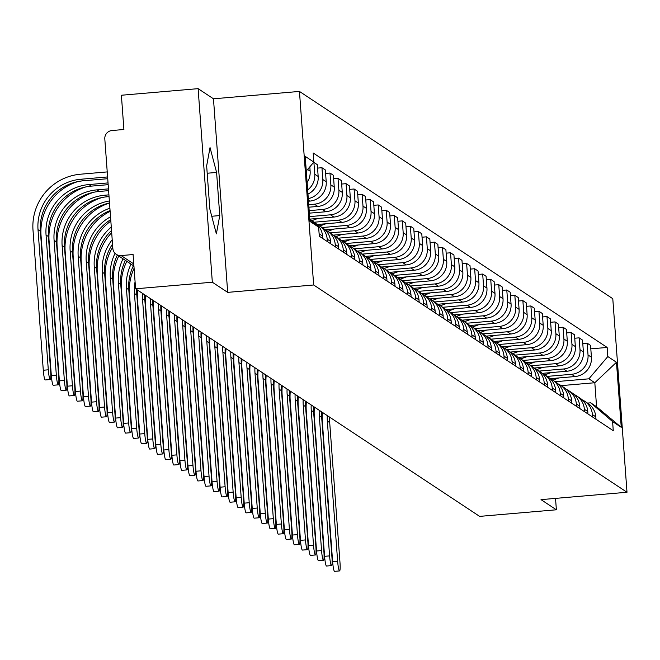 <?xml version="1.0" encoding="UTF-8"?>
<svg xmlns="http://www.w3.org/2000/svg" width="660" height="660" viewBox="0 0 660 660"><rect width="100%" height="100%" fill="white"/><g stroke="black" fill="none" stroke-linecap="round" stroke-linejoin="round"><path stroke-width="0.99" d="M198.115 88.654L212.33 282.216L135.597 288.799L479.638 516.384L556.372 509.792L541.018 499.636L627 492.261L612.785 298.691L299.45 91.426L213.469 98.802L198.115 88.654L121.39 95.238L123.898 129.5L111.952 130.523A7.804 7.705 -56.5 0 0 104.808 138.93L112.852 248.49A7.804 7.705 -56.5 0 0 121.135 255.568L133.774 263.926M212.33 282.216L227.684 292.372L313.665 284.988L627 492.261M135.597 288.799L133.089 254.537L121.135 255.568M556.372 509.792L555.53 498.391M550.283 378.675L575 376.546A17.944 17.713 -56.5 0 0 591.426 357.217L590.56 345.411L587.161 343.159L588.027 354.973A17.944 17.713 123.5 0 1 571.601 374.302L547.156 376.398M592.408 414.587L595.807 416.839A17.944 17.713 -56.5 0 0 587.969 403.392L584.57 401.148A17.944 17.713 123.5 0 1 592.408 414.587L592.581 417.004M595.807 416.839L595.988 419.257M582.78 343.538L587.161 343.159M582.128 399.795A17.944 17.713 123.5 0 1 584.57 401.148M542.239 373.354L566.965 371.233A17.944 17.713 -56.5 0 0 583.39 351.904L582.524 340.098L579.125 337.846L579.991 349.651A17.944 17.713 123.5 0 1 563.566 368.981L539.121 371.085M587.944 413.944L587.771 411.518A17.944 17.713 -56.5 0 0 579.934 398.079L576.535 395.827A17.944 17.713 123.5 0 1 584.372 409.274L584.545 411.691M574.744 338.225L579.125 337.846M574.093 394.482A17.944 17.713 123.5 0 1 576.535 395.827M534.204 368.041L558.929 365.921A17.944 17.713 -56.5 0 0 575.355 346.582L574.489 334.777L571.09 332.533L571.956 344.338A17.944 17.713 123.5 0 1 555.53 363.668L531.086 365.764M579.909 408.623L579.736 406.205A17.944 17.713 -56.5 0 0 571.898 392.766L568.499 390.514A17.944 17.713 123.5 0 1 576.337 403.953L576.51 406.37M566.701 332.904L571.09 332.533M566.057 389.169A17.944 17.713 123.5 0 1 568.499 390.514M526.168 362.719L550.894 360.599A17.944 17.713 -56.5 0 0 567.319 341.269L566.453 329.464L563.054 327.212L563.92 339.017A17.944 17.713 123.5 0 1 547.486 358.355L523.05 360.451M571.873 403.31L571.7 400.892A17.944 17.713 -56.5 0 0 563.855 387.445L560.456 385.201A17.944 17.713 123.5 0 1 568.293 398.64L568.474 401.057M558.665 327.591L563.054 327.212M558.014 383.848A17.944 17.713 123.5 0 1 560.456 385.201M518.133 357.406L542.85 355.286A17.944 17.713 -56.5 0 0 559.284 335.957L558.418 324.142L555.01 321.899L555.885 333.704A17.944 17.713 123.5 0 1 539.451 353.034L515.006 355.129M563.838 397.988L563.656 395.571A17.944 17.713 -56.5 0 0 555.819 382.132L552.42 379.879A17.944 17.713 123.5 0 1 560.257 393.319L560.439 395.744M550.63 322.27L555.01 321.899M549.978 378.535A17.944 17.713 123.5 0 1 552.42 379.879M510.097 352.093L534.814 349.965A17.944 17.713 -56.5 0 0 551.248 330.635L550.374 318.829L546.975 316.577L547.841 328.391A17.944 17.713 123.5 0 1 531.415 347.721L506.971 349.816M555.803 392.675L555.621 390.258A17.944 17.713 -56.5 0 0 547.784 376.81L544.385 374.566A17.944 17.713 123.5 0 1 552.222 388.006L552.404 390.423M542.594 316.957L546.975 316.577M541.942 373.213A17.944 17.713 123.5 0 1 544.385 374.566M502.062 346.772L526.779 344.652A17.944 17.713 -56.5 0 0 543.205 325.322L542.338 313.516L538.939 311.264L539.806 323.07A17.944 17.713 123.5 0 1 523.38 342.4L498.935 344.503M547.767 387.362L547.586 384.937A17.944 17.713 -56.5 0 0 539.748 371.498L536.349 369.245A17.944 17.713 123.5 0 1 544.187 382.693L544.36 385.11M534.559 311.644L538.939 311.264M533.907 367.9A17.944 17.713 123.5 0 1 536.349 369.245M494.018 341.459L518.743 339.339A17.944 17.713 -56.5 0 0 535.169 320.001L534.303 308.195L530.904 305.951L531.77 317.757A17.944 17.713 123.5 0 1 515.344 337.087L490.9 339.182M539.723 382.041L539.55 379.624A17.944 17.713 -56.5 0 0 531.712 366.185L528.313 363.932A17.944 17.713 123.5 0 1 536.151 377.371L536.324 379.789M526.523 306.322L530.904 305.951M525.871 362.587A17.944 17.713 123.5 0 1 528.313 363.932M485.983 336.138L510.708 334.018A17.944 17.713 -56.5 0 0 527.134 314.688L526.267 302.882L522.868 300.63L523.735 312.436A17.944 17.713 123.5 0 1 507.309 331.774L482.864 333.869M531.688 376.728L531.514 374.311A17.944 17.713 -56.5 0 0 523.677 360.863L520.27 358.619A17.944 17.713 123.5 0 1 528.115 372.058L528.289 374.476M518.48 301.01L522.868 300.63M517.836 357.266A17.944 17.713 123.5 0 1 520.27 358.619M477.947 330.825L502.664 328.705A17.944 17.713 -56.5 0 0 519.098 309.375L518.232 297.561L514.833 295.317L515.699 307.123A17.944 17.713 123.5 0 1 499.265 326.452L474.82 328.548M523.652 371.407L523.479 368.989A17.944 17.713 -56.5 0 0 515.633 355.55L512.234 353.298A17.944 17.713 123.5 0 1 520.072 366.737L520.253 369.163M510.444 295.688L514.833 295.317M509.792 351.953A17.944 17.713 123.5 0 1 512.234 353.298M469.912 325.512L494.629 323.383A17.944 17.713 -56.5 0 0 511.063 304.054L510.196 292.248L506.789 289.996L507.664 301.81A17.944 17.713 123.5 0 1 491.23 321.139L466.785 323.235M515.617 366.094L515.435 363.676A17.944 17.713 -56.5 0 0 507.598 350.229L504.199 347.985A17.944 17.713 123.5 0 1 512.036 361.424L512.218 363.841M502.409 290.375L506.789 289.996M501.757 346.632A17.944 17.713 123.5 0 1 504.199 347.985M461.876 320.191L486.593 318.07A17.944 17.713 -56.5 0 0 503.019 298.741L502.153 286.935L498.754 284.683L499.62 296.488A17.944 17.713 123.5 0 1 483.194 315.818L458.749 317.922M507.581 360.772L507.4 358.355A17.944 17.713 -56.5 0 0 499.562 344.916L496.163 342.664A17.944 17.713 123.5 0 1 504.001 356.111L504.182 358.528M494.373 285.062L498.754 284.683M493.721 341.319A17.944 17.713 123.5 0 1 496.163 342.664M453.841 314.878L478.558 312.757A17.944 17.713 -56.5 0 0 494.983 293.42L494.117 281.614L490.718 279.37L491.584 291.175A17.944 17.713 123.5 0 1 475.159 310.505L450.714 312.601M499.546 355.459L499.364 353.042A17.944 17.713 -56.5 0 0 491.527 339.603L488.128 337.351A17.944 17.713 123.5 0 1 495.965 350.79L496.138 353.207M486.337 279.741L490.718 279.37M485.686 336.006A17.944 17.713 123.5 0 1 488.128 337.351M445.797 309.557L470.522 307.436A17.944 17.713 -56.5 0 0 486.948 288.106L486.082 276.301L482.683 274.048L483.549 285.854A17.944 17.713 123.5 0 1 467.123 305.192L442.678 307.288M491.502 350.147L491.329 347.721A17.944 17.713 -56.5 0 0 483.491 334.282L480.092 332.038A17.944 17.713 123.5 0 1 487.93 345.477L488.103 347.894M478.302 274.428L482.683 274.048M477.65 330.685A17.944 17.713 123.5 0 1 480.092 332.038M437.761 304.243L462.487 302.123A17.944 17.713 -56.5 0 0 478.912 282.793L478.046 270.979L474.647 268.736L475.513 280.541A17.944 17.713 123.5 0 1 459.088 299.871L434.643 301.966M483.466 344.825L483.293 342.408A17.944 17.713 -56.5 0 0 475.456 328.969L472.048 326.716A17.944 17.713 123.5 0 1 479.894 340.156L480.067 342.581M470.258 269.107L474.647 268.736M469.615 325.372A17.944 17.713 123.5 0 1 472.048 326.716M429.726 298.93L454.443 296.802A17.944 17.713 -56.5 0 0 470.877 277.472L470.011 265.666L466.612 263.414L467.478 275.228A17.944 17.713 123.5 0 1 451.044 294.558L426.599 296.653M475.431 339.512L475.249 337.095A17.944 17.713 -56.5 0 0 467.412 323.647L464.013 321.403A17.944 17.713 123.5 0 1 471.851 334.843L472.032 337.26M462.223 263.794L466.612 263.414M461.571 320.05A17.944 17.713 123.5 0 1 464.013 321.403M421.69 293.609L446.407 291.489A17.944 17.713 -56.5 0 0 462.841 272.159L461.975 260.353L458.568 258.101L459.442 269.907A17.944 17.713 123.5 0 1 443.008 289.237L418.564 291.34M467.395 334.191L467.214 331.774A17.944 17.713 -56.5 0 0 459.377 318.334L455.978 316.082A17.944 17.713 123.5 0 1 463.815 329.53L463.996 331.947M454.187 258.481L458.568 258.101M453.535 314.738A17.944 17.713 123.5 0 1 455.978 316.082M413.655 288.296L438.372 286.176A17.944 17.713 -56.5 0 0 454.798 266.838L453.931 255.032L450.532 252.788L451.399 264.594A17.944 17.713 123.5 0 1 434.973 283.924L410.528 286.019M459.36 328.878L459.178 326.461A17.944 17.713 -56.5 0 0 451.341 313.022L447.942 310.769A17.944 17.713 123.5 0 1 455.779 324.209L455.961 326.626M446.152 253.16L450.532 252.788M445.5 309.424A17.944 17.713 123.5 0 1 447.942 310.769M405.611 282.975L430.337 280.855A17.944 17.713 -56.5 0 0 446.762 261.525L445.896 249.719L442.497 247.467L443.363 259.273A17.944 17.713 123.5 0 1 426.938 278.611L402.493 280.706M451.324 323.565L451.143 321.139A17.944 17.713 -56.5 0 0 443.305 307.7L439.906 305.456A17.944 17.713 123.5 0 1 447.744 318.896L447.917 321.313M438.116 247.846L442.497 247.467M437.464 304.103A17.944 17.713 123.5 0 1 439.906 305.456M397.576 277.662L422.301 275.542A17.944 17.713 -56.5 0 0 438.727 256.212L437.861 244.398L434.462 242.154L435.328 253.96A17.944 17.713 123.5 0 1 418.902 273.289L394.457 275.385M443.281 318.244L443.108 315.826A17.944 17.713 -56.5 0 0 435.27 302.387L431.871 300.135A17.944 17.713 123.5 0 1 439.709 313.574L439.882 316M430.081 242.525L434.462 242.154M429.429 298.79A17.944 17.713 123.5 0 1 431.871 300.135M389.54 272.349L414.265 270.221A17.944 17.713 -56.5 0 0 430.691 250.891L429.825 239.085L426.426 236.833L427.292 248.647A17.944 17.713 123.5 0 1 410.858 267.976L386.422 270.072M435.245 312.931L435.072 310.513A17.944 17.713 -56.5 0 0 427.234 297.066L423.827 294.822A17.944 17.713 123.5 0 1 431.673 308.261L431.846 310.678M422.037 237.212L426.426 236.833M421.393 293.469A17.944 17.713 123.5 0 1 423.827 294.822M381.505 267.028L406.222 264.908A17.944 17.713 -56.5 0 0 422.656 245.578L421.789 233.772L418.39 231.52L419.257 243.325A17.944 17.713 123.5 0 1 402.823 262.655L378.378 264.759M427.21 307.609L427.028 305.192A17.944 17.713 -56.5 0 0 419.191 291.753L415.792 289.501A17.944 17.713 123.5 0 1 423.629 302.948L423.811 305.365M414.001 231.899L418.39 231.52M413.35 288.156A17.944 17.713 123.5 0 1 415.792 289.501M373.469 261.715L398.186 259.594A17.944 17.713 -56.5 0 0 414.62 240.257L413.754 228.451L410.347 226.207L411.213 238.012A17.944 17.713 123.5 0 1 394.787 257.342L370.342 259.438M419.174 302.296L418.993 299.879A17.944 17.713 -56.5 0 0 411.155 286.44L407.756 284.188A17.944 17.713 123.5 0 1 415.594 297.627L415.775 300.044M405.966 226.578L410.347 226.207M405.314 282.843A17.944 17.713 123.5 0 1 407.756 284.188M365.434 256.393L390.151 254.273A17.944 17.713 -56.5 0 0 406.576 234.943L405.71 223.138L402.311 220.886L403.177 232.691A17.944 17.713 123.5 0 1 386.752 252.021L362.307 254.125M411.139 296.983L410.957 294.558A17.944 17.713 -56.5 0 0 403.12 281.119L399.721 278.875A17.944 17.713 123.5 0 1 407.558 292.314L407.74 294.731M397.93 221.265L402.311 220.886M397.279 277.522A17.944 17.713 123.5 0 1 399.721 278.875M357.39 251.08L382.115 248.96A17.944 17.713 -56.5 0 0 398.541 229.63L397.675 217.816L394.276 215.572L395.142 227.378A17.944 17.713 123.5 0 1 378.716 246.708L354.272 248.803M403.103 291.662L402.922 289.245A17.944 17.713 -56.5 0 0 395.084 275.806L391.685 273.553A17.944 17.713 123.5 0 1 399.523 286.993L399.696 289.418M389.895 215.944L394.276 215.572M389.243 272.209A17.944 17.713 123.5 0 1 391.685 273.553M349.354 245.767L374.08 243.639A17.944 17.713 -56.5 0 0 390.505 224.309L389.639 212.503L386.24 210.251L387.106 222.065A17.944 17.713 123.5 0 1 370.681 241.395L346.236 243.49M395.06 286.349L394.886 283.932A17.944 17.713 -56.5 0 0 387.049 270.484L383.65 268.24A17.944 17.713 123.5 0 1 391.487 281.68L391.661 284.097M381.859 210.631L386.24 210.251M381.208 266.887A17.944 17.713 123.5 0 1 383.65 268.24M341.319 240.446L366.044 238.326A17.944 17.713 -56.5 0 0 382.47 218.996L381.604 207.19L378.205 204.938L379.071 216.744A17.944 17.713 123.5 0 1 362.637 236.074L338.2 238.177M387.024 281.028L386.851 278.611A17.944 17.713 -56.5 0 0 379.013 265.171L375.606 262.919A17.944 17.713 123.5 0 1 383.443 276.367L383.625 278.784M373.816 205.318L378.205 204.938M373.172 261.575A17.944 17.713 123.5 0 1 375.606 262.919M333.284 235.133L358 233.013A17.944 17.713 -56.5 0 0 374.435 213.675L373.568 201.869L370.169 199.625L371.036 211.431A17.944 17.713 123.5 0 1 354.601 230.761L330.157 232.856M378.988 275.715L378.807 273.298A17.944 17.713 -56.5 0 0 370.969 259.858L367.57 257.606A17.944 17.713 123.5 0 1 375.408 271.046L375.589 273.463M365.78 199.996L370.169 199.625M365.128 256.262A17.944 17.713 123.5 0 1 367.57 257.606M325.248 229.812L349.965 227.692A17.944 17.713 -56.5 0 0 366.399 208.362L365.533 196.556L362.125 194.304L362.992 206.11A17.944 17.713 123.5 0 1 346.566 225.439L322.121 227.543M370.953 270.402L370.772 267.976A17.944 17.713 -56.5 0 0 362.934 254.537L359.535 252.293A17.944 17.713 123.5 0 1 367.373 265.733L367.554 268.15M357.745 194.683L362.125 194.304M357.093 250.94A17.944 17.713 123.5 0 1 359.535 252.293M317.212 224.499L341.929 222.379A17.944 17.713 -56.5 0 0 358.355 203.049L357.489 191.235L354.09 188.991L354.956 200.797A17.944 17.713 123.5 0 1 338.53 220.126L314.086 222.222M362.917 265.081L362.736 262.663A17.944 17.713 -56.5 0 0 354.899 249.224L351.499 246.972A17.944 17.713 123.5 0 1 359.337 260.411L359.518 262.837M349.709 189.362L354.09 188.991M349.058 245.627A17.944 17.713 123.5 0 1 351.499 246.972M309.804 219.128L333.894 217.058A17.944 17.713 -56.5 0 0 350.32 197.728L349.453 185.922L346.054 183.67L346.921 195.484A17.944 17.713 123.5 0 1 330.495 214.813L309.623 216.604M354.874 259.768L354.7 257.351A17.944 17.713 -56.5 0 0 346.863 243.903L343.464 241.659A17.944 17.713 123.5 0 1 351.301 255.098L351.475 257.515M341.674 184.049L346.054 183.67M341.022 240.306A17.944 17.713 123.5 0 1 343.464 241.659M309.367 213.155L325.858 211.745A17.944 17.713 -56.5 0 0 342.284 192.415L341.418 180.609L338.019 178.357L338.885 190.162A17.944 17.713 123.5 0 1 322.459 209.492L309.185 210.631M346.838 254.446L346.665 252.029A17.944 17.713 -56.5 0 0 338.827 238.59L335.428 236.338A17.944 17.713 123.5 0 1 343.266 249.785L343.439 252.202M333.638 178.736L338.019 178.357M332.986 234.993A17.944 17.713 123.5 0 1 335.428 236.338M308.929 207.19L317.823 206.431A17.944 17.713 -56.5 0 0 334.249 187.093L333.382 175.288L329.983 173.044L330.85 184.849A17.944 17.713 123.5 0 1 314.416 204.179L308.748 204.666M338.803 249.133L338.629 246.716A17.944 17.713 -56.5 0 0 330.792 233.277L327.385 231.025A17.944 17.713 123.5 0 1 335.222 244.464L335.404 246.881M325.594 173.415L329.983 173.044M324.951 229.68A17.944 17.713 123.5 0 1 327.385 231.025M308.492 201.226L309.779 201.11A17.944 17.713 -56.5 0 0 326.213 181.78L325.347 169.975L321.948 167.722L322.814 179.528A17.944 17.713 123.5 0 1 308.302 198.594M330.767 243.821L330.586 241.395A17.944 17.713 -56.5 0 0 322.748 227.956L319.349 225.712A17.944 17.713 123.5 0 1 327.187 239.151L327.368 241.568M317.559 168.102L321.948 167.722M316.907 224.359A17.944 17.713 123.5 0 1 319.349 225.712M307.972 194.089A17.944 17.713 -56.5 0 0 318.178 176.468L317.311 164.654L313.904 162.41L314.771 174.215A17.944 17.713 123.5 0 1 307.667 189.94M322.732 238.499L322.55 236.082A17.944 17.713 -56.5 0 0 314.713 222.643L311.314 220.39A17.944 17.713 123.5 0 1 315.868 224.771M319.044 232.807A17.944 17.713 123.5 0 1 319.151 233.83L319.333 236.255L613.264 430.683L612.595 421.591L590.65 402.823L596.574 406.741L594.817 382.742L588.893 378.823L555.192 381.711M309.837 219.516A17.944 17.713 123.5 0 1 311.314 220.39M307.123 182.531A17.944 17.713 -56.5 0 0 310.134 171.146L309.82 166.84M306.784 170.412A17.944 17.713 123.5 0 1 306.463 173.596M561.115 385.638L594.817 382.742L616.473 362.274L621.25 427.317L612.595 421.591M587.515 403.095L590.65 402.823M309.845 219.623L318.632 227.131L319.3 236.23M318.632 227.131L309.977 221.405L305.2 156.37L313.855 162.096L306.273 171.014M588.893 378.823L607.819 356.548L607.15 347.449L313.186 152.996L313.855 162.096M607.819 356.548L616.473 362.274M299.45 91.426L313.665 284.988M213.469 98.802L227.684 292.372M209.822 208.997L216.373 233.854L219.763 215.572L216.596 172.433L210.037 147.576L206.654 165.858L209.822 208.997M590.815 348.851L607.15 347.449M621.25 427.317L596.574 406.741M207.19 173.242L216.596 172.433M211.736 216.265L219.763 215.572M339.587 570.916L334.57 571.345A8.968 1.122 -94.9 0 1 332.615 561.627L337.631 561.198A8.968 1.122 85.1 0 0 339.587 570.916A8.968 1.122 85.1 0 0 339.999 562.765L329.711 422.623A46.802 46.217 123.5 0 1 329.629 417.153M550.918 378.988L552.255 378.502M552.874 380.185L559.036 377.916M322.459 412.409A51.876 51.216 -56.5 0 0 322.327 421.484L332.615 561.627M337.631 561.198L327.343 421.055A46.802 46.217 123.5 0 1 327.261 415.585M331.551 565.604L326.535 566.033A8.968 1.122 -94.9 0 1 324.58 556.314L329.596 555.885A8.968 1.122 85.1 0 0 331.551 565.604A8.968 1.122 85.1 0 0 331.963 557.452L321.676 417.31A46.802 46.217 123.5 0 1 321.593 411.832M542.883 373.675L544.219 373.189M544.838 374.863L551.001 372.603M314.424 407.088A51.876 51.216 -56.5 0 0 314.292 416.171L324.58 556.314M329.596 555.885L319.3 415.742A46.802 46.217 123.5 0 1 319.225 410.264M323.507 560.29L318.5 560.719A8.968 1.122 -94.9 0 1 316.544 550.993L321.56 550.564A8.968 1.122 85.1 0 0 323.507 560.29A8.968 1.122 85.1 0 0 323.928 552.131L313.64 411.988A46.802 46.217 123.5 0 1 313.558 406.519M534.847 368.362L536.184 367.867M536.803 369.55L542.965 367.29M306.38 401.775A51.876 51.216 -56.5 0 0 306.257 410.85L316.544 550.993M321.56 550.564L311.264 410.421A46.802 46.217 123.5 0 1 311.182 404.951M315.472 554.969L310.464 555.398A8.968 1.122 -94.9 0 1 308.509 545.68L313.525 545.251A8.968 1.122 85.1 0 0 315.472 554.969A8.968 1.122 85.1 0 0 315.892 546.818L305.596 406.675A46.802 46.217 123.5 0 1 305.522 401.197M526.812 363.041L528.14 362.554M528.767 364.229L534.93 361.969M298.345 396.454A51.876 51.216 -56.5 0 0 298.221 405.537L308.509 545.68M313.525 545.251L303.229 405.108A46.802 46.217 123.5 0 1 303.146 399.63M307.436 549.656L302.42 550.085A8.968 1.122 -94.9 0 1 300.473 540.358L305.481 539.929A8.968 1.122 85.1 0 0 307.436 549.656A8.968 1.122 85.1 0 0 307.857 541.497L297.561 401.362A46.802 46.217 123.5 0 1 297.478 395.885M518.768 357.728L520.105 357.233M520.732 358.916L526.886 356.656M290.309 391.141A51.876 51.216 -56.5 0 0 290.177 400.224L300.473 540.358M305.481 539.929L295.193 399.795A46.802 46.217 123.5 0 1 295.111 394.317M299.401 544.335L294.385 544.764A8.968 1.122 -94.9 0 1 292.438 535.045L297.445 534.616A8.968 1.122 85.1 0 0 299.401 544.335A8.968 1.122 85.1 0 0 299.813 536.184L289.525 396.041A46.802 46.217 123.5 0 1 289.443 390.572M510.733 352.407L512.069 351.92M512.688 353.603L518.851 351.334M282.274 385.828A51.876 51.216 -56.5 0 0 282.142 394.903L292.438 535.045M297.445 534.616L287.158 394.474A46.802 46.217 123.5 0 1 287.075 389.004M291.365 539.022L286.349 539.451A8.968 1.122 -94.9 0 1 284.394 529.732L289.41 529.303A8.968 1.122 85.1 0 0 291.365 539.022A8.968 1.122 85.1 0 0 291.778 530.871L281.49 390.728A46.802 46.217 123.5 0 1 281.408 385.25M502.697 347.094L504.034 346.607M504.653 348.282L510.815 346.022M274.238 380.507A51.876 51.216 -56.5 0 0 274.106 389.59L284.394 529.732M289.41 529.303L279.122 389.161A46.802 46.217 123.5 0 1 279.04 383.683M283.33 533.709L278.314 534.138A8.968 1.122 -94.9 0 1 276.358 524.411L281.375 523.982A8.968 1.122 85.1 0 0 283.33 533.709A8.968 1.122 85.1 0 0 283.742 525.55L273.454 385.407A46.802 46.217 123.5 0 1 273.372 379.937M494.662 341.781L495.998 341.286M496.617 342.969L502.78 340.709M266.203 375.193A51.876 51.216 -56.5 0 0 266.071 384.268L276.358 524.411M281.375 523.982L271.078 383.839A46.802 46.217 123.5 0 1 271.004 378.37M275.286 528.388L270.278 528.817A8.968 1.122 -94.9 0 1 268.323 519.098L273.339 518.669A8.968 1.122 85.1 0 0 275.286 528.388A8.968 1.122 85.1 0 0 275.707 520.237L265.419 380.094A46.802 46.217 123.5 0 1 265.337 374.616M486.626 336.46L487.963 335.973M488.582 337.648L494.744 335.387M258.159 369.872A51.876 51.216 -56.5 0 0 258.035 378.955L268.323 519.098M273.339 518.669L263.043 378.526A46.802 46.217 123.5 0 1 262.96 373.048M267.25 523.075L262.243 523.504A8.968 1.122 -94.9 0 1 260.287 513.777L265.303 513.348A8.968 1.122 85.1 0 0 267.25 523.075A8.968 1.122 85.1 0 0 267.671 514.915L257.375 374.781A46.802 46.217 123.5 0 1 257.301 369.303M478.591 331.147L479.919 330.652M480.546 332.335L486.709 330.074M250.123 364.559A51.876 51.216 -56.5 0 0 250 373.642L260.287 513.777M265.303 513.348L255.007 373.213A46.802 46.217 123.5 0 1 254.925 367.736M259.215 517.754L254.199 518.183A8.968 1.122 -94.9 0 1 252.252 508.464L257.26 508.035A8.968 1.122 85.1 0 0 259.215 517.754A8.968 1.122 85.1 0 0 259.636 509.603L249.34 369.46A46.802 46.217 123.5 0 1 249.257 363.99M470.547 325.825L471.883 325.339M472.51 327.022L478.665 324.753M242.088 359.246A51.876 51.216 -56.5 0 0 241.956 368.321L252.252 508.464M257.26 508.035L246.972 367.892A46.802 46.217 123.5 0 1 246.889 362.423M251.179 512.44L246.163 512.869A8.968 1.122 -94.9 0 1 244.216 503.151L249.224 502.722A8.968 1.122 85.1 0 0 251.179 512.44A8.968 1.122 85.1 0 0 251.592 504.289L241.304 364.147A46.802 46.217 123.5 0 1 241.222 358.669M462.511 320.512L463.848 320.026M464.467 321.7L470.63 319.44M234.052 353.925A51.876 51.216 -56.5 0 0 233.921 363.008L244.216 503.151M249.224 502.722L238.936 362.579A46.802 46.217 123.5 0 1 238.854 357.101M243.144 507.127L238.128 507.556A8.968 1.122 -94.9 0 1 236.173 497.83L241.189 497.401A8.968 1.122 85.1 0 0 243.144 507.127A8.968 1.122 85.1 0 0 243.556 498.968L233.269 358.825A46.802 46.217 123.5 0 1 233.186 353.356M454.476 315.2L455.812 314.704M456.431 316.387L462.594 314.127M226.017 348.612A51.876 51.216 -56.5 0 0 225.885 357.687L236.173 497.83M241.189 497.401L230.901 357.258A46.802 46.217 123.5 0 1 230.818 351.788M235.1 501.806L230.092 502.235A8.968 1.122 -94.9 0 1 228.137 492.517L233.153 492.088A8.968 1.122 85.1 0 0 235.1 501.806A8.968 1.122 85.1 0 0 235.521 493.655L225.233 353.512A46.802 46.217 123.5 0 1 225.151 348.034M446.44 309.878L447.777 309.391M448.396 311.066L454.558 308.806M217.982 343.291A51.876 51.216 -56.5 0 0 217.849 352.374L228.137 492.517M233.153 492.088L222.857 351.945A46.802 46.217 123.5 0 1 222.783 346.467M227.065 496.493L222.057 496.922A8.968 1.122 -94.9 0 1 220.102 487.195L225.118 486.766A8.968 1.122 85.1 0 0 227.065 496.493A8.968 1.122 85.1 0 0 227.486 488.334L217.198 348.2A46.802 46.217 123.5 0 1 217.115 342.721M438.405 304.565L439.741 304.07M440.36 305.753L446.523 303.493M209.938 337.978A51.876 51.216 -56.5 0 0 209.814 347.061L220.102 487.195M225.118 486.766L214.822 346.624A46.802 46.217 123.5 0 1 214.739 341.154M219.029 491.172L214.022 491.601A8.968 1.122 -94.9 0 1 212.066 481.882L217.082 481.454A8.968 1.122 85.1 0 0 219.029 491.172A8.968 1.122 85.1 0 0 219.45 483.021L209.154 342.878A46.802 46.217 123.5 0 1 209.08 337.409M430.369 299.244L431.698 298.757M432.325 300.44L438.487 298.171M201.902 332.665A51.876 51.216 -56.5 0 0 201.779 341.74L212.066 481.882M217.082 481.454L206.786 341.311A46.802 46.217 123.5 0 1 206.704 335.841M210.994 485.859L205.978 486.288A8.968 1.122 -94.9 0 1 204.031 476.569L209.038 476.14A8.968 1.122 85.1 0 0 210.994 485.859A8.968 1.122 85.1 0 0 211.414 477.708L201.118 337.565A46.802 46.217 123.5 0 1 201.036 332.087M422.326 293.931L423.662 293.444M424.289 295.119L430.444 292.858M193.867 327.343A51.876 51.216 -56.5 0 0 193.735 336.427L204.031 476.569M209.038 476.14L198.751 335.998A46.802 46.217 123.5 0 1 198.668 330.52M202.958 480.546L197.942 480.975A8.968 1.122 -94.9 0 1 195.995 471.248L201.003 470.819A8.968 1.122 85.1 0 0 202.958 480.546A8.968 1.122 85.1 0 0 203.371 472.387L193.083 332.244A46.802 46.217 123.5 0 1 193 326.774M414.29 288.618L415.627 288.123M416.245 289.806L422.408 287.546M185.831 322.03A51.876 51.216 -56.5 0 0 185.699 331.105L195.995 471.248M201.003 470.819L190.715 330.676A46.802 46.217 123.5 0 1 190.633 325.207M194.923 475.225L189.907 475.654A8.968 1.122 -94.9 0 1 187.951 465.935L192.968 465.506A8.968 1.122 85.1 0 0 194.923 475.225A8.968 1.122 85.1 0 0 195.335 467.074L185.047 326.931A46.802 46.217 123.5 0 1 184.965 321.453M406.255 283.297L407.591 282.81M408.21 284.485L414.373 282.224M177.796 316.709A51.876 51.216 -56.5 0 0 177.664 325.792L187.951 465.935M192.968 465.506L182.68 325.363A46.802 46.217 123.5 0 1 182.597 319.885M186.879 469.912L181.871 470.341A8.968 1.122 -94.9 0 1 179.916 460.614L184.932 460.185A8.968 1.122 85.1 0 0 186.879 469.912A8.968 1.122 85.1 0 0 187.3 461.752L177.012 321.61A46.802 46.217 123.5 0 1 176.929 316.14M398.219 277.984L399.556 277.489M400.174 279.172L406.337 276.911M169.76 311.396A51.876 51.216 -56.5 0 0 169.628 320.479L179.916 460.614M184.932 460.185L174.636 320.042A46.802 46.217 123.5 0 1 174.562 314.572M178.843 464.59L173.836 465.019A8.968 1.122 -94.9 0 1 171.88 455.301L176.896 454.872A8.968 1.122 85.1 0 0 178.843 464.59A8.968 1.122 85.1 0 0 179.264 456.439L168.976 316.297A46.802 46.217 123.5 0 1 168.894 310.827M390.184 272.662L391.52 272.176M392.139 273.859L398.302 271.59M161.716 306.083A51.876 51.216 -56.5 0 0 161.593 315.158L171.88 455.301M176.896 454.872L166.6 314.729A46.802 46.217 123.5 0 1 166.518 309.26M170.808 459.278L165.8 459.707A8.968 1.122 -94.9 0 1 163.845 449.988L168.861 449.551A8.968 1.122 85.1 0 0 170.808 459.278A8.968 1.122 85.1 0 0 171.229 451.127L160.933 310.984A46.802 46.217 123.5 0 1 160.858 305.506M382.148 267.349L383.476 266.863M384.103 268.537L390.266 266.277M153.681 300.762A51.876 51.216 -56.5 0 0 153.557 309.845L163.845 449.988M168.861 449.551L158.565 309.416A46.802 46.217 123.5 0 1 158.482 303.938M162.773 453.956L157.756 454.393A8.968 1.122 -94.9 0 1 155.81 444.667L160.817 444.238A8.968 1.122 85.1 0 0 162.773 453.956A8.968 1.122 85.1 0 0 163.193 445.805L152.897 305.662A46.802 46.217 123.5 0 1 152.815 300.193M374.104 262.036L375.441 261.541M376.068 263.224L382.222 260.964M145.645 295.449A51.876 51.216 -56.5 0 0 145.513 304.524L155.81 444.667M160.817 444.238L150.529 304.095A46.802 46.217 123.5 0 1 150.447 298.625M154.737 448.643L149.721 449.072A8.968 1.122 -94.9 0 1 147.774 439.354L152.782 438.925A8.968 1.122 85.1 0 0 154.737 448.643A8.968 1.122 85.1 0 0 155.149 440.492L144.862 300.349A46.802 46.217 123.5 0 1 144.779 294.871M366.069 256.715L367.405 256.228M368.024 257.903L374.187 255.643M137.61 290.128A51.876 51.216 -56.5 0 0 137.478 299.211L147.774 439.354M152.782 438.925L142.494 298.782A46.802 46.217 123.5 0 1 142.411 293.304M146.701 443.33L141.685 443.759A8.968 1.122 -94.9 0 1 139.73 434.032L144.746 433.603A8.968 1.122 85.1 0 0 146.701 443.33A8.968 1.122 85.1 0 0 147.114 435.171L136.826 295.028A46.802 46.217 123.5 0 1 136.744 289.558M358.034 251.402L359.37 250.907M359.989 252.59L366.151 250.33M134.095 268.265A51.876 51.216 -56.5 0 0 129.442 293.898L139.73 434.032M144.746 433.603L134.458 293.461A46.802 46.217 123.5 0 1 135.077 281.688M138.658 438.009L133.65 438.438A8.968 1.122 -94.9 0 1 131.695 428.719L136.711 428.29A8.968 1.122 85.1 0 0 138.658 438.009A8.968 1.122 85.1 0 0 139.078 429.858L128.791 289.715A46.802 46.217 123.5 0 1 133.419 265.675M349.998 246.081L351.334 245.594M351.953 247.277L358.116 245.008M126.835 261.327A51.876 51.216 -56.5 0 0 121.407 288.577L131.695 428.719M136.711 428.29L126.415 288.148A46.802 46.217 123.5 0 1 131.043 264.107M130.622 432.696L125.614 433.125A8.968 1.122 -94.9 0 1 123.659 423.406L128.675 422.969A8.968 1.122 85.1 0 0 130.622 432.696A8.968 1.122 85.1 0 0 131.043 424.545L120.755 284.402A46.802 46.217 123.5 0 1 125.375 260.362M341.962 240.768L343.299 240.281M343.918 241.956L350.08 239.696M118.8 256.006A51.876 51.216 -56.5 0 0 113.371 283.264L123.659 423.406M128.675 422.969L118.379 282.835A46.802 46.217 123.5 0 1 123.007 258.794M122.587 427.375L117.579 427.812A8.968 1.122 -94.9 0 1 115.624 418.085L120.64 417.656A8.968 1.122 85.1 0 0 122.587 427.375A8.968 1.122 85.1 0 0 123.007 419.224L112.712 279.081A46.802 46.217 123.5 0 1 117.34 255.049M333.927 235.455L335.255 234.96M335.882 236.643L342.045 234.382M112.753 247.096A51.876 51.216 -56.5 0 0 105.336 277.942L115.624 418.085M120.64 417.656L110.344 277.513A46.802 46.217 123.5 0 1 115.046 253.333M114.551 422.062L109.535 422.491A8.968 1.122 -94.9 0 1 107.588 412.772L112.596 412.343A8.968 1.122 85.1 0 0 114.551 422.062A8.968 1.122 85.1 0 0 114.972 413.911L104.676 273.768A46.802 46.217 123.5 0 1 112.53 244.109M325.883 230.134L327.22 229.647M327.847 231.322L334.001 229.061M111.688 232.658A51.876 51.216 -56.5 0 0 97.292 272.629L107.588 412.772M112.596 412.343L102.308 272.2A46.802 46.217 123.5 0 1 112.208 239.704M106.516 416.749L101.5 417.178A8.968 1.122 -94.9 0 1 99.553 407.451L104.56 407.022A8.968 1.122 85.1 0 0 106.516 416.749A8.968 1.122 85.1 0 0 106.928 408.589L96.64 268.447A46.802 46.217 123.5 0 1 111.532 230.505M317.848 224.821L319.184 224.326M319.803 226.009L325.966 223.748M110.839 221.075A51.876 51.216 -56.5 0 0 89.257 267.316L99.553 407.451M104.56 407.022L94.273 266.879A46.802 46.217 123.5 0 1 111.276 227.073M98.48 411.427L93.464 411.856A8.968 1.122 -94.9 0 1 91.509 402.138L96.525 401.709A8.968 1.122 85.1 0 0 98.48 411.427A8.968 1.122 85.1 0 0 98.893 403.276L88.605 263.134A46.802 46.217 123.5 0 1 110.731 219.632M309.837 219.491L311.149 219.013M311.767 220.696L317.93 218.427M110.121 211.332A51.876 51.216 -56.5 0 0 81.221 261.995L91.509 402.138M96.525 401.709L86.237 261.566A46.802 46.217 123.5 0 1 110.525 216.793M90.436 406.114L85.429 406.543A8.968 1.122 -94.9 0 1 83.474 396.825L88.489 396.388A8.968 1.122 85.1 0 0 90.436 406.114A8.968 1.122 85.1 0 0 90.857 397.955L80.569 257.821A46.802 46.217 123.5 0 1 110.071 210.573M309.383 213.304L309.895 213.114M109.511 203.016A51.876 51.216 -56.5 0 0 73.186 256.682L83.474 396.825M88.489 396.388L78.194 256.253A46.802 46.217 123.5 0 1 109.89 208.189M82.401 400.793L77.393 401.23A8.968 1.122 -94.9 0 1 75.438 391.504L80.454 391.075A8.968 1.122 85.1 0 0 82.401 400.793A8.968 1.122 85.1 0 0 82.822 392.642L72.526 252.499A46.802 46.217 123.5 0 1 109.511 202.958M102.019 197.53A51.876 51.216 -56.5 0 0 65.15 251.361L75.438 391.504M80.454 391.075L70.158 250.932A46.802 46.217 123.5 0 1 109.362 200.97M74.365 395.48L69.358 395.909A8.968 1.122 -94.9 0 1 67.403 386.191L72.418 385.762A8.968 1.122 85.1 0 0 74.365 395.48A8.968 1.122 85.1 0 0 74.786 387.329L64.49 247.186A46.802 46.217 123.5 0 1 107.349 196.754L109.04 196.614M72.418 385.762L62.122 245.619A46.802 46.217 123.5 0 1 104.981 195.187L108.916 194.857M93.976 192.217A51.876 51.216 -56.5 0 0 57.115 246.048L67.403 386.191M66.33 390.167L61.314 390.596A8.968 1.122 -94.9 0 1 59.367 380.87L64.375 380.44A8.968 1.122 85.1 0 0 66.33 390.167A8.968 1.122 85.1 0 0 66.751 382.008L56.455 241.865A46.802 46.217 123.5 0 1 99.313 191.441L108.603 190.641M64.375 380.44L54.087 240.298A46.802 46.217 123.5 0 1 96.946 189.874L108.479 188.884M85.94 186.895A51.876 51.216 -56.5 0 0 49.071 240.735L59.367 380.87M58.294 384.846L53.278 385.275A8.968 1.122 -94.9 0 1 51.331 375.557L56.339 375.127A8.968 1.122 85.1 0 0 58.294 384.846A8.968 1.122 85.1 0 0 58.707 376.695L48.419 236.552A46.802 46.217 123.5 0 1 91.278 186.128L108.166 184.676M56.339 375.127L46.051 234.985A46.802 46.217 123.5 0 1 88.91 184.561L108.034 182.919M77.905 181.582A51.876 51.216 -56.5 0 0 41.035 235.414L51.331 375.557M50.259 379.533L45.243 379.962A8.968 1.122 -94.9 0 1 43.288 370.243L48.304 369.806A8.968 1.122 85.1 0 0 50.259 379.533A8.968 1.122 85.1 0 0 50.672 371.374L40.384 231.239A46.802 46.217 123.5 0 1 83.243 180.807L107.729 178.703M48.304 369.806L38.016 229.672A46.802 46.217 123.5 0 1 80.866 179.239L107.596 176.946M107.225 171.913L80.503 174.207A51.876 51.216 -56.5 0 0 33 230.101L43.288 370.243M308.418 200.211L309.779 201.11M314.416 204.179L317.823 206.431M322.459 209.492L325.858 211.745M330.495 214.813L333.894 217.058M338.53 220.126L341.929 222.379M346.566 225.439L349.965 227.692M354.601 230.761L358 233.013M362.637 236.074L366.044 238.326M370.681 241.395L374.08 243.639M378.716 246.708L382.115 248.96M386.752 252.021L390.151 254.273M394.787 257.342L398.186 259.594M402.823 262.655L406.222 264.908M410.858 267.976L414.265 270.221M418.902 273.289L422.301 275.542M426.938 278.611L430.337 280.855M434.973 283.924L438.372 286.176M443.008 289.237L446.407 291.489M451.044 294.558L454.443 296.802M459.088 299.871L462.487 302.123M467.123 305.192L470.522 307.436M475.159 310.505L478.558 312.757M483.194 315.818L486.593 318.07M491.23 321.139L494.629 323.383M499.265 326.452L502.664 328.705M507.309 331.774L510.708 334.018M515.344 337.087L518.743 339.339M523.38 342.4L526.779 344.652M531.415 347.721L534.814 349.965M539.451 353.034L542.85 355.286M547.486 358.355L550.894 360.599M555.53 363.668L558.929 365.921M563.566 368.981L566.965 371.233M571.601 374.302L575 376.546M319.151 233.83L322.55 236.082M327.187 239.151L330.586 241.395M335.222 244.464L338.629 246.716M343.266 249.785L346.665 252.029M351.301 255.098L354.7 257.351M359.337 260.411L362.736 262.663M367.373 265.733L370.772 267.976M375.408 271.046L378.807 273.298M383.443 276.367L386.851 278.611M391.487 281.68L394.886 283.932M399.523 286.993L402.922 289.245M407.558 292.314L410.957 294.558M415.594 297.627L418.993 299.879M423.629 302.948L427.028 305.192M431.673 308.261L435.072 310.513M439.709 313.574L443.108 315.826M447.744 318.896L451.143 321.139M455.779 324.209L459.178 326.461M463.815 329.53L467.214 331.774M471.851 334.843L475.249 337.095M479.894 340.156L483.293 342.408M487.93 345.477L491.329 347.721M495.965 350.79L499.364 353.042M504.001 356.111L507.4 358.355M512.036 361.424L515.435 363.676M520.072 366.737L523.479 368.989M528.115 372.058L531.514 374.311M536.151 377.371L539.55 379.624M544.187 382.693L547.586 384.937M552.222 388.006L555.621 390.258M560.257 393.319L563.656 395.571M568.293 398.64L571.7 400.892M576.337 403.953L579.736 406.205M584.372 409.274L587.771 411.518M314.771 174.215L318.178 176.468M322.814 179.528L326.213 181.78M330.85 184.849L334.249 187.093M338.885 190.162L342.284 192.415M346.921 195.484L350.32 197.728M354.956 200.797L358.355 203.049M362.992 206.11L366.399 208.362M371.036 211.431L374.435 213.675M379.071 216.744L382.47 218.996M387.106 222.065L390.505 224.309M395.142 227.378L398.541 229.63M403.177 232.691L406.576 234.943M411.213 238.012L414.62 240.257M419.257 243.325L422.656 245.578M427.292 248.647L430.691 250.891M435.328 253.96L438.727 256.212M443.363 259.273L446.762 261.525M451.399 264.594L454.798 266.838M459.442 269.907L462.841 272.159M467.478 275.228L470.877 277.472M475.513 280.541L478.912 282.793M483.549 285.854L486.948 288.106M491.584 291.175L494.983 293.42M499.62 296.488L503.019 298.741M507.664 301.81L511.063 304.054M515.699 307.123L519.098 309.375M523.735 312.436L527.134 314.688M531.77 317.757L535.169 320.001M539.806 323.07L543.205 325.322M547.841 328.391L551.248 330.635M555.885 333.704L559.284 335.957M563.92 339.017L567.319 341.269M571.956 344.338L575.355 346.582M579.991 349.651L583.39 351.904M588.027 354.973L591.426 357.217M307.593 169.463L310.134 171.146M327.343 421.055L329.711 422.623M319.3 415.742L321.676 417.31M311.264 410.421L313.64 411.988M303.229 405.108L305.596 406.675M295.193 399.795L297.561 401.362M287.158 394.474L289.525 396.041M279.122 389.161L281.49 390.728M271.078 383.839L273.454 385.407M263.043 378.526L265.419 380.094M255.007 373.213L257.375 374.781M246.972 367.892L249.34 369.46M238.936 362.579L241.304 364.147M230.901 357.258L233.269 358.825M222.857 351.945L225.233 353.512M214.822 346.624L217.198 348.2M206.786 341.311L209.154 342.878M198.751 335.998L201.118 337.565M190.715 330.676L193.083 332.244M182.68 325.363L185.047 326.931M174.636 320.042L177.012 321.61M166.6 314.729L168.976 316.297M158.565 309.416L160.933 310.984M150.529 304.095L152.897 305.662M142.494 298.782L144.862 300.349M134.458 293.461L136.826 295.028M126.415 288.148L128.791 289.715M118.379 282.835L120.755 284.402M110.344 277.513L112.712 279.081M102.308 272.2L104.676 273.768M94.273 266.879L96.64 268.447M86.237 261.566L88.605 263.134M78.194 256.253L80.569 257.821M70.158 250.932L72.526 252.499M104.981 195.187L107.349 196.754M62.122 245.619L64.49 247.186M96.946 189.874L99.313 191.441M54.087 240.298L56.455 241.865M88.91 184.561L91.278 186.128M46.051 234.985L48.419 236.552M80.866 179.239L83.243 180.807M38.016 229.672L40.384 231.239M133.93 266.021L116.259 254.331"/></g></svg>
